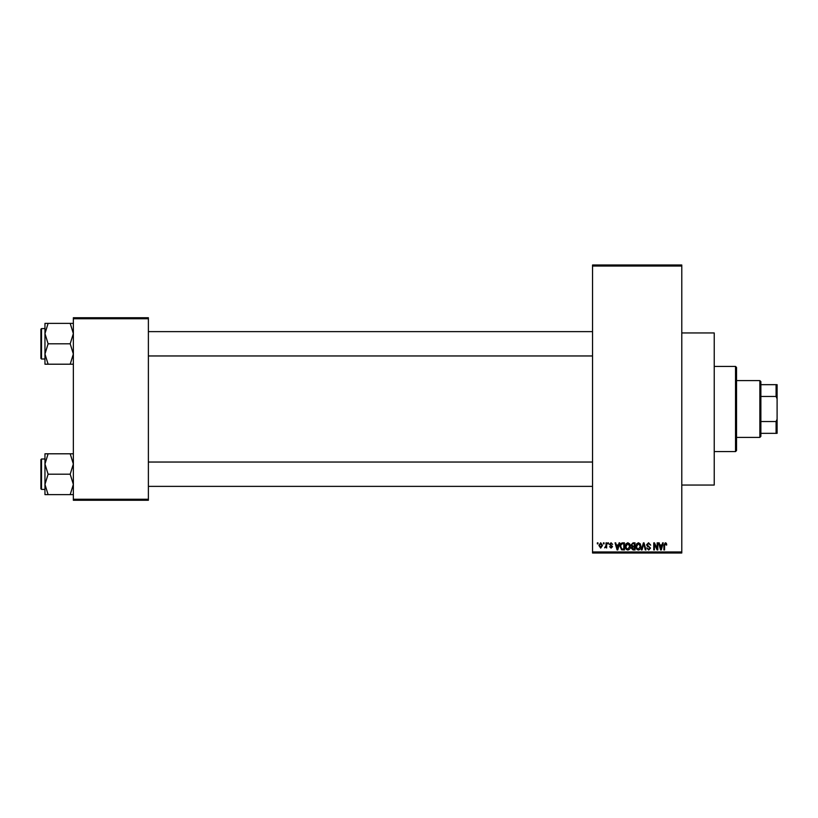 <?xml version="1.0" encoding="UTF-8"?>
<svg xmlns="http://www.w3.org/2000/svg" width="818" height="818" viewBox="0 0 818 818"><rect width="100%" height="100%" fill="white"/><g stroke="black" fill="none" stroke-linecap="round" stroke-linejoin="round"><path stroke-width="1.23" d="M681.783 332.946L714.226 332.946L714.226 485.054L681.783 485.054M603.418 543.868L603.418 542.855L604.062 542.855L604.062 543.868L603.418 543.868M606.005 545.534L606.005 542.855L606.649 542.855L606.649 548.019L606.005 547.191L604.614 547.835L606.005 545.534M607.846 543.868L607.846 542.855L608.49 542.855L608.49 543.868L607.846 543.868M609.502 544.43L611.066 542.763L612.641 544.42L611.026 543.5L610.146 544.297L612.549 546.639L611.097 548.111L609.594 546.639L611.066 547.375L611.905 546.741L609.502 544.43M618.5 544.972L619.062 542.855L619.737 542.855L617.774 549.952L617.099 549.952L615.034 542.855L615.709 542.855L616.271 544.972L618.5 544.972M627.846 542.763L629.707 543.878L630.341 546.312C630.484 548.326 629.645 549.563 627.846 550.044C626.077 549.584 625.249 548.367 625.361 546.393L626.005 543.847L627.846 542.763M638.449 542.763L640.3 543.878L640.944 546.312C641.077 548.326 640.249 549.563 638.449 550.044C636.68 549.584 635.852 548.367 635.964 546.393L636.609 543.847L638.449 542.763M665.361 542.763L666.373 543.264L666.752 544.972L666.108 545.064L665.331 543.592L664.635 544.123L664.543 549.952L663.899 549.952L663.899 545.136L665.361 542.763M592.539 551.976L681.783 551.976L681.783 552.999L592.539 552.999L592.539 265.001L681.783 265.001L681.783 266.024L592.539 266.024M681.783 551.976L681.783 266.024M662.018 544.972L662.57 542.855L663.255 542.855L661.292 549.952L660.607 549.952L658.551 542.855L659.226 542.855L659.778 544.972L662.018 544.972M657.161 548.541L657.161 542.855L657.815 542.855L657.815 549.952L657.12 549.952L654.4 544.267L654.4 549.952L653.756 549.952L653.756 542.855L654.451 542.855L657.161 548.541M646.568 544.819L648.572 542.763L650.709 545.156L648.521 543.592L647.212 544.808L650.525 548.101L648.694 550.044L646.752 547.927L648.674 549.215L649.881 548.08L649.676 547.354L647.539 546.506L646.568 544.819M641.373 549.952L643.398 542.855L644.032 542.855L645.944 549.952L645.269 549.952L643.756 543.684L642.048 549.952L641.373 549.952M631.077 544.941L633.04 542.855L635.044 542.855L635.044 549.952L633.04 549.952L631.261 548.172L631.956 546.68L631.077 544.941M620.105 546.444C619.942 544.42 620.75 543.224 622.549 542.855L624.441 542.855L624.441 549.952L621.608 549.819L620.105 546.444M598.909 545.494L600.698 542.763L602.498 545.432L600.698 548.111L598.909 545.494M597.334 543.868L597.334 542.855L597.978 542.855L597.978 543.868L597.334 543.868M73.354 317.732L148.385 317.732L148.385 318.754L73.354 318.754L73.354 317.732M148.385 499.246L148.385 500.268L73.354 500.268L73.354 499.246L148.385 499.246L148.385 318.754M73.354 499.246L73.354 318.754M661.2 547.866L661.803 545.8L660.003 545.8L660.903 549.215L661.2 547.866M638.439 549.215L640.3 546.301L638.459 543.592L636.609 546.414L636.885 548.019L638.439 549.215M634.4 549.123L634.4 547.007L632.508 547.068L631.905 548.05L634.4 549.123M634.4 546.168L634.4 543.684L632.355 543.776L631.721 544.931L633.122 546.168L634.4 546.168M627.846 549.215L629.696 546.301L627.856 543.592L626.005 546.414L626.281 548.019L627.846 549.215M623.797 549.123L623.797 543.684L622.631 543.684L621.005 544.716L620.75 546.455L621.731 548.98L623.797 549.123M617.682 547.866L618.285 545.8L616.486 545.8L617.385 549.215L617.682 547.866M600.719 547.375L601.854 545.442L600.688 543.5L599.553 545.442L600.719 547.375M735.525 451.587L735.525 366.413L736.537 367.425L736.537 450.575L735.525 451.587L714.226 451.587M735.525 366.413L714.226 366.413M44.959 464L44.959 484.409L48.109 474.205L44.959 464L48.109 453.796L44.959 453.796L44.959 464M41.514 489.409L40.9 488.806L40.9 459.604L41.514 458.99L41.514 489.409L44.959 489.409M73.354 453.796L70.195 453.796L73.354 464L70.195 474.205L48.109 474.205M70.195 453.796L48.109 453.796M70.195 474.205L73.354 484.409L70.195 494.614L48.109 494.614L44.959 484.409L44.959 494.614L48.109 494.614M70.195 494.614L73.354 494.614M759.861 380.605L760.873 381.617L760.873 436.383L759.861 437.395L759.861 380.605L736.537 380.605M760.873 384.664L777.1 384.664L777.1 433.336L776.088 433.336L776.088 421.546L777.1 419.143M760.873 421.546L776.088 421.546M777.1 398.857L776.088 396.454L776.088 384.664M760.873 396.454L776.088 396.454M760.873 433.336L776.088 433.336M73.354 323.386L70.195 323.386L73.354 333.591L70.195 343.795L73.354 354L70.195 364.204L48.109 364.204L44.959 354L48.109 343.795L44.959 333.591L48.109 323.386L44.959 323.386L44.959 364.204L48.109 364.204M40.9 358.396L40.9 329.194L41.514 328.591L41.514 359.01L40.9 358.396M70.195 323.386L48.109 323.386M70.195 343.795L48.109 343.795M70.195 364.204L73.354 364.204M41.514 458.99L44.959 458.99M592.539 486.373L148.385 486.373M592.539 462.037L148.385 462.037M148.385 331.627L592.539 331.627M148.385 355.963L592.539 355.963M759.861 437.395L736.537 437.395M41.514 359.01L44.959 359.01M41.514 328.591L44.959 328.591"/></g></svg>
